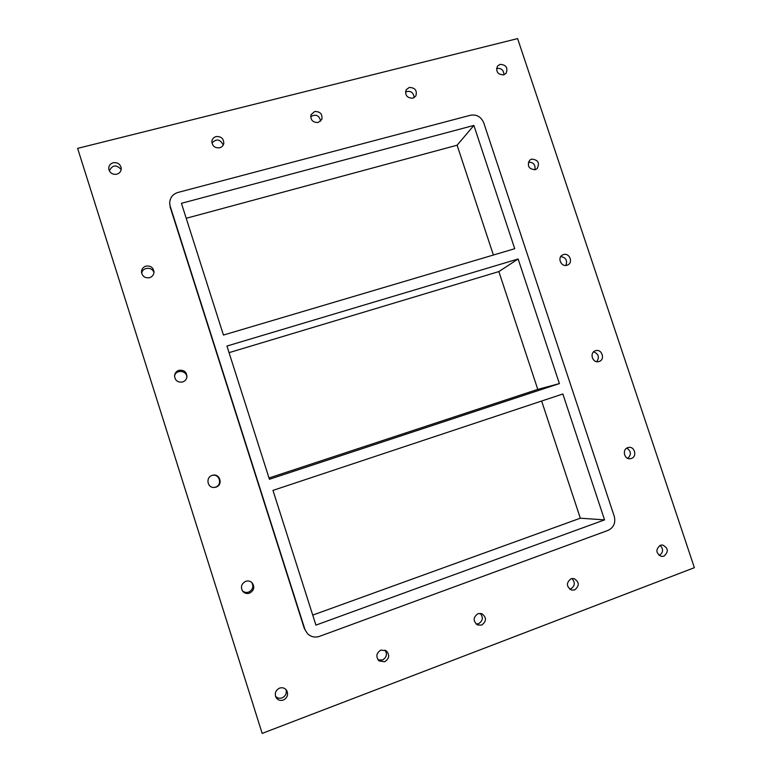 <?xml version="1.0" encoding="UTF-8"?>
<svg xmlns="http://www.w3.org/2000/svg" width="772" height="772" viewBox="0 0 772 772"><rect width="100%" height="100%" fill="white"/><g stroke="black" fill="none" stroke-linecap="round" stroke-linejoin="round"><path stroke-width="1.16" d="M531.667 159.109C538.209 159.775 540.004 162.979 537.051 168.711L535.189 169.705C528.704 169.097 526.88 165.922 529.708 160.19L531.667 159.109M534.928 169.772C535.604 164.716 533.413 162.188 528.376 162.168M563.463 254.567C569.225 252.531 573.451 262.113 567.98 264.835L567.015 265.24C561.312 267.286 557.027 257.848 562.383 255.04L563.463 254.567M565.828 265.452C567.642 260.482 565.953 257.53 560.761 256.584M595.492 350.739L595.501 350.739C601.87 348.404 605.605 359.636 599.072 361.499L598.927 361.537C592.578 363.699 589.026 352.543 595.492 350.739M596.737 361.682C599.641 357.185 598.609 353.914 593.62 351.858M627.771 447.635L628.948 447.384C634.97 446.544 637.199 456.734 631.371 458.471L630.058 458.742C624.085 459.437 622 449.333 627.771 447.635M627.8 458.365C631.525 454.631 631.187 451.205 626.806 448.098M245.737 581.316C248.237 580.563 250.389 581.084 252.212 582.879C254.924 587.174 254.017 590.599 249.491 593.166C246.731 593.977 244.444 593.301 242.62 591.149C240.391 586.913 241.433 583.632 245.737 581.316M242.244 590.599C244.048 592.346 246.171 592.838 248.623 592.095C252.849 589.818 253.882 586.595 251.74 582.416M212.194 475.398L212.358 475.34C219.866 472.811 223.533 484.961 215.919 487.142L214.172 487.46C207.234 488.029 205.468 477.241 212.194 475.398M213.921 487.46L215.398 487.171C222.79 485.057 219.489 473.246 212.117 475.417M178.921 370.328C184.209 369.769 186.872 372.085 186.901 377.276C186.361 379.621 184.933 381.185 182.617 381.986C177.685 382.632 174.993 380.528 174.54 375.684C174.887 373.03 176.344 371.245 178.921 370.328M186.766 377.846C187.75 370.483 175.543 368.891 174.52 376.273M145.927 266.118C150.434 265.52 153.117 267.373 153.995 271.696C153.956 274.668 152.48 276.665 149.585 277.679C145.252 278.316 142.569 276.569 141.527 272.439C141.421 269.303 142.878 267.199 145.927 266.118M153.946 272.805C152.673 266.388 141.99 267.015 141.758 273.539M571.01 578.759L573.934 578.546C579.425 581.953 579.676 585.736 574.686 589.914L571.608 590.097C566.243 586.614 566.05 582.841 571.01 578.759M569.707 589.2L570.701 588.939C575.034 585.977 575.42 582.503 571.869 578.517M477.964 613.672L481.873 613.692C486.717 617.513 486.649 621.306 481.67 625.079L477.569 624.982C472.908 621.093 473.033 617.32 477.964 613.672M476.112 624.056L478.534 623.728C482.905 620.891 483.465 617.426 480.213 613.325M380.905 650.082L386.289 650.806C389.908 655.003 389.358 658.651 384.649 661.758L379.042 660.89C375.646 656.654 376.263 653.054 380.905 650.082M378.058 659.877L382.42 660.002C386.579 657.57 387.467 654.27 385.074 650.12M216.064 136.586C221.081 136.248 223.668 138.516 223.793 143.389C223.32 145.647 221.94 147.114 219.663 147.799C214.732 148.176 212.146 145.976 211.875 141.189C212.31 138.835 213.699 137.3 216.064 136.586M223.224 145.049C220.252 139.153 216.488 138.468 211.933 142.974M314.667 111.515C320.235 111.448 322.619 114.092 321.818 119.438L318.238 122.487C312.747 122.594 310.344 120.007 311.01 114.71L314.667 111.515M320.708 121.088C319.135 115.25 315.777 113.783 310.653 116.688M409.266 87.458C415.153 87.661 417.334 90.517 415.809 96.037L412.808 98.198C406.989 98.044 404.779 95.217 406.188 89.726L409.266 87.458M414.178 97.629C413.435 92.244 410.54 90.343 405.474 91.926M113.185 162.747C117.441 162.207 120.114 163.925 121.214 167.9C121.397 171.066 119.93 173.16 116.823 174.211C112.683 174.771 110.02 173.131 108.823 169.271C108.524 166.009 109.981 163.828 113.185 162.747M121.194 169.56C116.369 164.388 112.422 164.832 109.354 170.873M279.551 688.113C282.581 687.196 284.984 688.016 286.759 690.554C288.506 694.694 287.367 697.859 283.334 700.059C280.159 700.995 277.698 700.088 275.961 697.338C274.446 693.256 275.643 690.178 279.551 688.113M275.488 696.19C277.302 698.149 279.512 698.708 282.118 697.869C285.621 696.112 286.923 693.352 286.026 689.579M660.282 545.264L662.55 544.984C668.359 548.043 668.813 551.777 663.92 556.187L661.527 556.458C655.824 553.321 655.409 549.587 660.282 545.264M659.22 555.522C663.351 552.598 663.65 549.201 660.128 545.331M500.102 64.365C506.142 64.79 508.14 67.762 506.114 73.282L503.605 74.874C497.631 74.498 495.595 71.545 497.525 66.035L500.102 64.365M503.981 74.768C503.653 69.972 501.173 67.878 496.521 68.476M517.607 38.6L77.625 148.369L262.171 733.4L694.375 567.69L517.607 38.6M77.625 148.369L262.171 733.4M304.4 628.726L307.574 633.744L304.4 628.726L170.197 207.166L169.686 202.804C170.081 197.555 172.841 194.1 177.975 192.44L470.505 115.24C476.691 114.275 481.101 116.794 483.735 122.796L614.261 516.343C615.786 522.905 613.711 527.585 608.027 530.393L319.512 636.36C314.986 637.817 311 636.948 307.574 633.744M169.686 202.804L170.197 207.166M170.216 206.307L304.824 629.161M272.97 490.394L562.836 393.981L604.544 519.884L315.922 625.117L272.97 490.394M226.949 346.049L518.128 258.996L559.401 383.587L269.428 479.277L226.949 346.049M514.721 248.709L223.446 335.058L181.439 203.316L473.883 125.421L514.721 248.709M312.737 615.11L580.322 518.195L541.626 401.035M580.322 518.195L604.544 519.884M269.013 477.993L537.775 389.387L498.857 271.58L229.052 352.659M498.857 271.58L518.128 258.996M537.775 389.387L559.401 383.587M493.395 255.04L457.111 145.204L186.216 218.283M457.111 145.204L473.883 125.421"/></g></svg>
